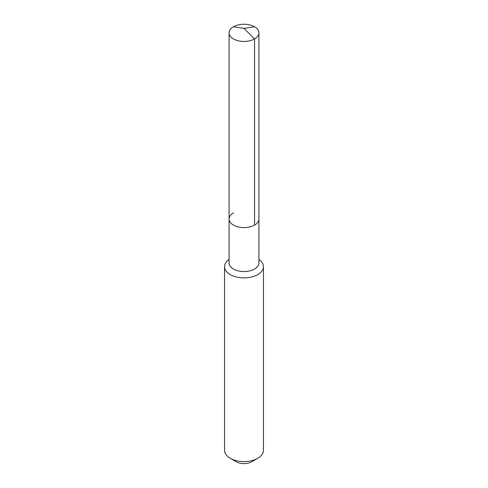 <?xml version="1.0" encoding="UTF-8"?>
<svg xmlns="http://www.w3.org/2000/svg" width="488" height="488" viewBox="0 0 488 488"><rect width="100%" height="100%" fill="white"/><g stroke="black" fill="none" stroke-linecap="round" stroke-linejoin="round"><path stroke-width="0.73" d="M229.085 219.002L229.085 32.842A14.914 8.607 180 0 0 238.29 40.797A14.914 8.607 180 0 0 254.547 38.93L244 28.414L254.547 38.93A14.914 8.607 0 0 0 258.914 32.842L258.914 262.94A14.914 8.607 0 0 1 254.547 269.028A14.914 8.607 180 0 1 238.29 270.895A14.914 8.607 180 0 1 229.085 262.94L229.085 219.002A14.914 8.607 180 0 0 238.29 226.957A14.914 8.607 180 0 0 254.547 225.09A14.914 8.607 0 0 0 258.914 219.002A14.914 8.607 0 0 1 254.547 225.09L254.547 38.93L254.547 225.09A14.914 8.607 180 0 1 238.29 226.957A14.914 8.607 180 0 1 229.085 219.002A14.914 8.607 180 0 1 233.453 212.914M263.453 266.649L263.453 450.351A19.453 11.23 0 0 1 257.755 458.293L251.796 461.733L257.755 458.293A19.453 11.23 180 0 1 230.244 458.293A19.453 11.23 180 0 1 224.547 450.351L224.547 266.649A19.453 11.23 180 0 0 236.558 277.025A19.453 11.23 180 0 0 257.755 274.591A19.453 11.23 0 0 0 263.453 266.649A19.453 11.23 0 0 0 258.914 259.439M224.547 266.649A19.453 11.23 180 0 1 229.085 259.439M251.796 461.733A11.023 6.362 180 0 1 236.204 461.733L230.244 458.293M258.914 32.842A14.914 8.607 0 0 0 249.71 24.888A14.914 8.607 0 0 0 233.453 26.755A14.914 8.607 180 0 0 229.085 32.842M254.547 26.755L244 28.414L233.453 26.755"/></g></svg>
